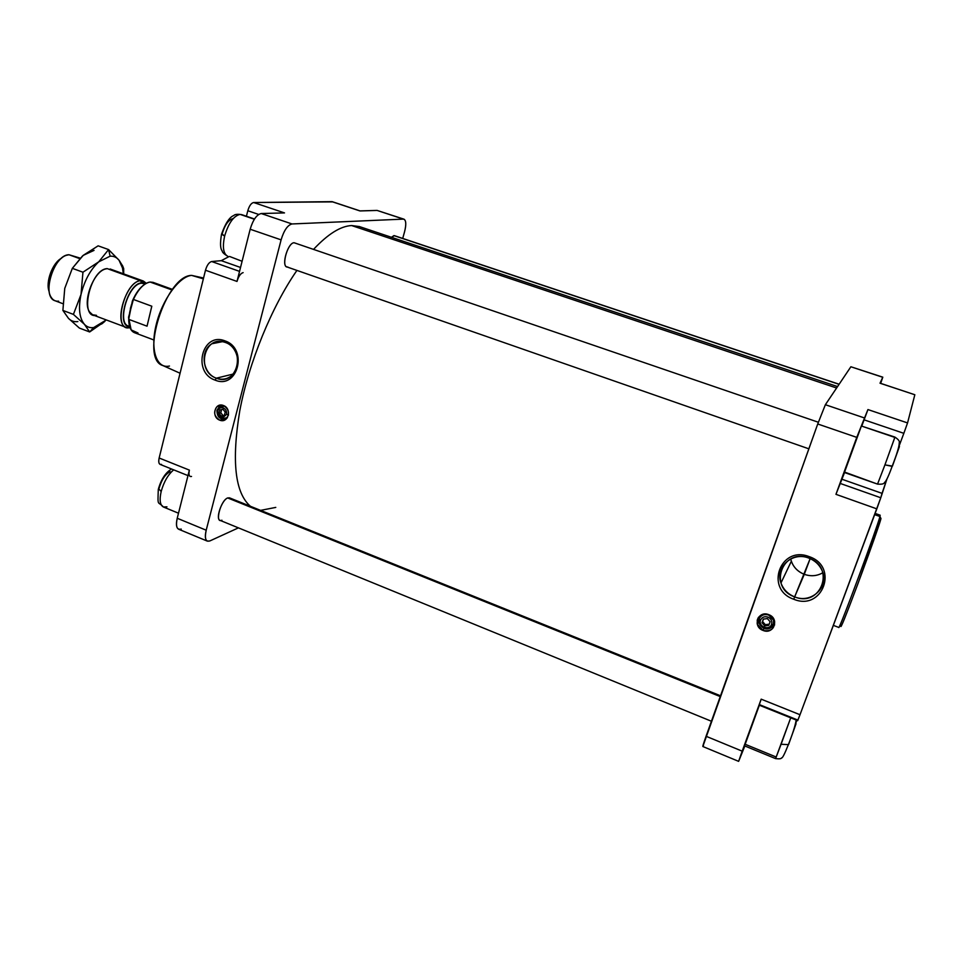<?xml version="1.0" encoding="UTF-8"?>
<svg xmlns="http://www.w3.org/2000/svg" width="963" height="963" viewBox="0 0 963 963"><rect width="100%" height="100%" fill="white"/><g stroke="black" fill="none" stroke-linecap="round" stroke-linejoin="round"><path stroke-width="1.44" d="M203.554 278.018L191.637 275.394L203.349 278.849L191.637 275.394C165.817 275.37 139.322 359.115 162.903 365.567L180.069 373.235M351.603 225.547L836.606 388.005L351.603 225.547C340.613 226.112 327.962 234.009 313.661 249.261C327.962 234.009 340.613 226.112 351.603 225.547L359.368 226.558L837.569 386.572M758.375 620.425L757.147 623.555L758.375 620.425M833.356 625.372L838.809 627.443C838.58 631.86 877.474 527.026 879.941 516.517L880.976 518.563L879.941 516.517L874.669 514.639L879.941 516.517L880.17 515.205L875.126 513.411M880.976 518.563L857.997 583.554C847.211 612.444 839.555 631.319 841.072 625.493C840.699 626.961 840.904 626.877 841.686 625.24C846.188 616.44 878.653 528.374 880.928 518.756L880.627 518.166M254.521 218.998L241.629 214.617C237.428 214.015 234.816 214.316 233.78 215.519C229.519 217.084 225.438 223.284 221.562 234.129L224.632 236.079C228.508 223.067 233.672 215.844 240.112 214.388L254.364 219.239L240.112 214.388C233.672 215.844 228.508 223.067 224.632 236.079C222.297 247.13 223.332 253.859 227.762 256.254C223.332 253.859 222.297 247.13 224.632 236.079L222.128 234.021C224.873 224.788 228.556 219.636 233.178 218.589M171.595 469.005C165.792 472.376 161.423 478.912 158.486 488.614L161.17 491.491C163.879 481.837 168.043 474.627 173.677 469.848C168.043 474.627 163.879 481.837 161.17 491.491C159.292 499.966 160.027 505.13 163.397 506.995C160.027 505.13 159.292 499.966 161.17 491.491L158.486 488.614L159.088 488.265C161.664 479.634 165.335 474.109 170.114 471.677M892.436 466.116L892.147 466.345C897.059 453.669 899.43 445.785 899.237 442.667C899.863 441.283 898.419 439.429 894.916 437.106L861.391 426.019L894.916 437.106L884.937 464.876L892.436 466.116L899.454 446.495M877.546 484.112C881.771 484.461 884.094 483.92 884.503 482.487C886.056 481.476 888.596 476.095 892.147 466.345L884.937 464.876L877.546 484.112L844.575 472.075L861.391 426.019L844.358 472.472L877.546 484.112L884.937 464.876L894.844 437.419L861.391 426.019M788.553 744.628L781.089 744.279L775.588 758.615L790.707 717.832L781.089 744.279L788.553 744.628L796.064 723.695M776.094 756.978L745.169 744.279L759.35 705.229L744.483 745.831L775.588 758.615L776.094 756.978M818.357 422.239L294.112 242.748C287.961 242.532 281.052 265.644 286.866 266.907L808.848 448.818M720.529 695.792L229.471 497.835L227.689 497.943L720.252 696.586L227.689 497.943C221.827 499.821 215.231 519.105 220.033 520.345L711.428 721.251M393.915 235.61L839.074 384.333L393.915 235.61L391.447 237.295L394.421 235.67L839.146 384.237M757.171 620.341L758.146 617.861L757.171 620.341M216.35 378.182L233.347 374.029L216.35 378.182C195.272 371.2 204.541 333.896 225.39 342.455C220.635 340.806 216.145 341.227 211.956 343.743C199.582 350.676 202.555 373.692 216.35 378.182L215.062 380.108L216.35 378.182C221.598 380.024 226.449 379.386 230.915 376.244C242.303 368.648 238.752 346.704 225.39 342.455L224.981 340.89C202.086 331.513 191.95 372.44 215.062 380.108C237.813 389.871 248.466 348.57 224.981 340.89L225.39 342.455C246.781 349.449 237.091 387.066 216.35 378.182M810.136 558.636L804.286 574.321C810.87 576.608 817.057 576.079 822.859 572.732C817.057 576.079 810.87 576.608 804.286 574.321C797.93 571.781 793.62 567.424 791.345 561.248L790.719 558.949C792.501 566.22 797.027 571.348 804.286 574.321L794.656 596.867L810.136 558.636M808.776 558.083C792.465 551.354 774.854 567.315 780.957 582.976C783.364 589.512 787.927 594.147 794.656 596.867C767.86 587.851 782.353 547.369 808.776 558.083L809.257 556.674C780.235 544.926 764.369 589.344 793.753 599.239L794.656 596.867L793.753 599.239C822.534 611.457 839.194 566.617 809.257 556.674L808.776 558.083C836.028 567.147 820.885 607.966 794.656 596.867C811.496 604.102 829.865 586.551 822.005 570.409C819.332 564.595 814.927 560.49 808.776 558.083M223.44 405.519L217.229 406.41C213.136 411.695 213.967 416.269 219.708 420.145L226.088 419.134C230.001 413.825 229.122 409.287 223.44 405.519C232.239 408.505 228.291 423.864 219.708 420.145C210.957 417.16 214.845 401.848 223.44 405.519M220.346 406.302L221.598 405.098L220.346 406.302M768.751 614.659C760.746 613.299 756.918 616.464 757.291 624.156L763.057 630.44L763.936 628.562L763.057 630.44C771.219 631.8 775.034 628.55 774.481 620.678L768.751 614.659C779.789 618.463 773.77 635.038 763.057 630.44C752.091 626.636 758.013 610.121 768.751 614.659M757.291 624.156L758.591 621.484L758.579 617.247L758.76 622.038M226.474 414.379L228.496 414.704L226.474 414.379C221.984 419.35 219.058 418.219 217.698 410.996C218.697 408.228 220.563 407.205 223.296 407.939C225.896 409.251 226.955 411.394 226.474 414.379C226.955 411.394 225.896 409.251 223.296 407.939C220.563 407.205 218.697 408.228 217.698 410.996L216.952 410.322L217.698 410.996C219.058 418.219 221.984 419.35 226.474 414.379M225.968 407.144L224.403 406.266L219.119 407.024L224.728 406.169L225.968 407.144M217.084 410.274L219.119 407.024L216.952 410.322M223.296 405.459L222.489 405.88L223.296 405.459M763.864 628.442L758.976 623.133L763.864 628.442C768.354 629.718 771.556 628.418 773.458 624.53L771.556 624.349L773.458 624.53L773.554 620.184L768.703 615.056C764.201 613.792 760.999 615.104 759.109 619.004L760.565 620.112C762.022 617.139 764.466 616.127 767.908 617.102C771.134 618.691 772.35 621.111 771.556 624.349C769.425 631.03 757.929 626.576 760.565 620.112L759.109 619.004C760.999 615.104 764.201 613.792 768.703 615.056L773.554 620.184L773.458 624.53L770.388 628.093M761.336 614.948L759.915 617.439L761.336 614.948M765.296 624.686L762.588 621.568L762.022 622.748L764.742 625.866L765.296 624.686L764.742 625.866L768.787 625.348L770.099 621.713L767.367 618.583L763.334 619.101L762.022 622.748L763.478 619.089L762.588 621.568L765.296 624.686L769.208 624.18L765.296 624.686M223.055 415.522L220.792 412.802L218.95 413.332L221.225 416.064L224.355 415.414L225.222 412.044L222.947 409.311L219.817 409.961L218.95 413.332L220.792 412.802L221.61 409.588L220.792 412.802L223.055 415.522L224.403 415.246L223.055 415.522M773.626 624L774.637 621.304L773.12 624.674M759.109 619.004L758.976 623.133C763.43 630.32 768.233 630.813 773.385 624.614L773.939 619.329M767.908 617.102C764.466 616.127 762.022 617.139 760.565 620.112C757.929 626.576 769.425 631.03 771.556 624.349C772.35 621.111 771.134 618.691 767.908 617.102M764.742 625.866L762.022 622.748L763.334 619.101L767.367 618.583L770.099 621.713L768.787 625.348L764.742 625.866M221.225 418.676L226.63 417.822L228.387 415.258L226.63 417.822L223.717 419.037M226.136 418.183L227.063 418.098L226.136 418.183M221.225 416.064L218.95 413.332L219.817 409.961L222.947 409.311L225.222 412.044L224.355 415.414L221.225 416.064M770.833 627.828L774.637 624.927L770.833 627.828M224.138 418.989L225.848 419.326L224.138 418.989M166.96 506.839L163.397 506.995L178.504 513.207M229.591 256.471L242.098 261.274M914.814 394.746L880.05 383.154L914.838 394.746L907.555 422.926L903.836 433.326L907.555 422.926L867.928 409.564L864.052 419.82L903.836 433.326L898.864 446.639L903.836 433.326L864.052 419.82L861.861 425.851L867.928 409.564L856.757 437.371L835.956 494.332L876.824 508.861L800.012 714.727L761.179 699.162L759.085 705.121L797.701 720.637L800.012 714.727L797.858 720.071L759.326 704.591L761.179 699.174L742.196 751.164L739.127 760.168L744.844 745.976L738.621 761.348L742.196 751.164L706.06 736.262L817.731 423.985L825.375 404.713L850.883 366.759L882.746 377.267L880.038 383.226M703.496 745.41C702.111 748.082 702.966 745.037 706.06 736.262L742.196 751.164L761.179 699.162L800.012 714.727L880.784 497.763L876.824 508.861L835.956 494.332L844.563 472.544L835.956 494.332L856.757 437.371L867.928 409.564L907.555 422.926L914.838 394.746L880.026 383.214L882.806 377.171L880.664 383.358L882.746 377.267L850.883 366.759L825.375 404.713L864.124 417.846L825.375 404.713L817.731 423.985L856.757 437.371L817.731 423.985L702.834 746.518L738.621 761.348M880.784 497.763L840.085 483.39L880.784 497.763L882.036 493.357L841.915 479.225L882.036 493.357L886.911 479.141L880.784 497.763M795.703 723.382L796.87 720.3L795.703 723.382M882.806 377.171L850.883 366.759M360.006 210.885L332.295 201.7L359.825 210.897L377.111 210.428L404.003 219.191C406.145 220.539 406.338 224.716 404.58 231.71L402.715 238.439L404.58 231.71C406.47 223.982 406.085 219.781 403.437 219.119L377.111 210.428L360.174 210.945M190.229 476.492C188.868 475.734 188.592 473.615 189.374 470.113L159.148 458.015L205.48 270.23C206.985 265.15 209.043 262.249 211.667 261.527L239.546 271.373L211.667 261.527L221.273 260.672L240.533 267.461L221.273 260.672L228.881 256.652L221.273 260.672L211.667 261.527C209.043 262.249 206.985 265.15 205.48 270.23L237.006 281.437L250.175 229.242C253.004 219.817 256.688 214.58 261.238 213.533L284.506 212.907L253.654 202.519C251.235 203.037 249.285 205.781 247.804 210.741L258.71 214.448L247.804 210.741L246.42 216.242L247.804 210.741C249.285 205.781 251.235 203.037 253.654 202.519L284.506 212.907L261.238 213.533L292.006 223.958L403.437 219.119L292.006 223.958C287.612 225.077 283.977 230.374 281.1 239.859L206.202 530.204C204.457 538.546 205.685 542.121 209.874 540.929L238.415 527.868L209.874 540.929L207.394 541.146C205.179 539.882 204.782 536.247 206.202 530.204L177.228 518.263L189.374 470.113C188.435 474.783 189.145 476.902 191.529 476.456M181.225 529.06C176.891 530.168 175.555 526.568 177.228 518.263C175.856 524.269 176.325 527.929 178.649 529.229L207.394 541.146M161.483 464.383C159.027 464.792 158.245 462.661 159.148 458.015C158.389 461.494 158.714 463.624 160.147 464.407L187.99 475.602M237.006 281.437L205.48 270.23L159.148 458.015L189.374 470.113L177.228 518.263L206.202 530.204L281.1 239.859L250.175 229.242L281.1 239.859C283.977 230.374 287.612 225.077 292.006 223.958L261.238 213.533C256.688 214.58 253.004 219.817 250.175 229.242L237.006 281.437C238.535 276.333 240.569 273.396 243.109 272.625M404.003 219.191L377.111 210.428M359.825 210.897L331.922 201.652L253.654 202.519L332.62 201.881M762.202 614.575L761.829 615.634M793.753 599.239C764.369 589.344 780.235 544.926 809.257 556.674C839.194 566.617 822.534 611.457 793.753 599.239M221.899 520.213C214.436 524.004 220.539 500.399 227.689 497.943M287.793 267.004C280.666 268.4 287.335 242.64 294.112 242.748M275.779 507.405L260.576 510.378M250.44 506.297C235.02 492.984 231.457 461.157 239.775 410.792C248.839 362.63 271.638 306.812 296.929 270.41C271.638 306.812 248.839 362.63 239.775 410.792C231.457 461.157 235.02 492.984 250.44 506.297M215.062 380.108C191.95 372.44 202.086 331.513 224.981 340.89C248.466 348.57 237.813 389.871 215.062 380.108M879.941 516.517L879.893 516.722C877.522 526.508 844.118 617.127 839.567 626.106L841.686 625.24M169.464 366.036C156.704 369.082 149.999 350.111 156.126 324.976C162.061 299.866 179.166 276.369 191.637 275.394M80.17 258.12L68.999 254.75L79.676 258.626L68.999 254.75C53.651 254.485 40.94 297.013 55.156 300.793L62.896 303.694M107.266 268.629L140.61 280.739L143.379 281.052L146.316 283.303L140.61 280.739L141.657 282.869L145.473 283.796L141.657 282.869C127.429 283.218 115.644 326.601 129.656 326.698C115.644 326.601 127.429 283.218 141.657 282.869L140.61 280.739C124.119 281.316 112.358 331.754 129.499 327.709L126.285 327.42C113.116 324.074 126.297 280.919 140.61 280.739L107.266 268.629L105.352 269.026C93.411 271.843 82.3 301.997 89.547 311.892L92.58 314.769L96.505 315.358C78.834 319.126 90.221 268.966 107.266 268.629M145.269 283.929L141.573 283.23C128.464 283.447 116.403 322.966 128.452 326.036L129.584 326.457M130.559 308.69L129.596 312.782L130.559 308.69M172.473 289.394L153.069 282.364L150.12 282.039L172.04 289.983L150.12 282.039C144.005 283.182 138.431 288.984 133.388 299.445L132.352 301.106L128.693 319.343L147.038 326.18L151.805 306.21L133.388 299.445L151.805 306.21L147.038 326.18L128.693 319.343C128.789 326.638 130.727 331.091 134.507 332.704L153.839 339.963M137.986 332.993L131.149 329.9L128.548 317.248L129.499 326.144L128.548 317.248L133.388 299.445C137.89 289.983 142.993 284.266 148.687 282.315L150.12 282.039M144.98 284.109C140.032 287.323 135.819 292.993 132.352 301.106C135.819 292.993 140.032 287.323 144.98 284.109M131.582 304.368L130.366 308.605L131.582 304.368M129.548 326.313C116.042 325.699 127.73 283.555 141.573 283.23M61.584 258.18C52.52 262.67 45.225 282.436 49.221 291.741C45.225 282.436 52.52 262.67 61.584 258.18M58.635 301.178C55.433 301.515 52.905 300.155 51.063 297.134C44.081 286.866 54.518 258.553 66.483 255.279L68.999 254.75M83.191 255.376L98.13 245.83L108.578 249.573L98.756 261.816C90.378 269.676 84.467 280.546 81.024 294.437C78.208 308.208 79.351 318.175 84.455 324.35C86.971 327.023 90.053 328.094 93.688 327.564L106.303 319.945L89.655 331.958L93.688 327.564L89.655 331.958L104.871 321.353L101.97 323.785L93.688 327.564C90.053 328.094 86.971 327.023 84.455 324.35L73.405 314.383L62.884 310.423L68.445 318.32L79.375 328.07L89.655 331.958L84.455 324.35C79.351 318.175 78.208 308.208 81.024 294.437L82.95 272.216L72.333 268.34L64.75 288.394L62.884 310.423L73.405 314.383L81.024 294.437C84.467 280.546 90.378 269.676 98.756 261.816L108.578 249.573L110.131 256.182C113.73 255.965 116.704 257.326 119.039 260.239L108.578 249.573L98.13 245.83L82.529 255.941L72.333 268.34L82.95 272.216L98.756 261.816L110.131 256.182L108.578 249.573L119.039 260.239L123.697 268.641L123.685 273.901L123.697 268.641L122.674 265.969L119.039 260.239L122.518 268.039L123.312 273.769C122.939 267.967 121.519 263.465 119.039 260.239C116.704 257.326 113.73 255.965 110.131 256.182L98.756 261.816L82.95 272.216L81.024 294.437L73.405 314.383L84.455 324.35L89.655 331.958L79.375 328.07L68.445 318.32C71.021 321.004 74.151 322.087 77.847 321.582C74.151 322.087 71.021 321.004 68.445 318.32L62.884 310.423L64.75 288.394L72.333 268.34L83.191 255.376L94.037 250.392M775.588 758.615C779.416 759.049 781.402 758.808 781.535 757.881C782.305 758.519 784.52 754.27 788.167 745.121C792.501 734.336 795.173 725.97 796.196 720.035M222.453 341.672L211.956 343.743M791.345 561.248L780.957 582.976M217.229 406.41L221.418 405.23M222.044 406.193L219.119 407.024M216.916 410.503C217.181 417.701 220.419 420.133 226.63 417.822L227.424 417.581M158.293 489.397C157.667 507.441 157.667 500.64 163.397 506.995M221.466 234.527C220.033 243.242 220.262 248.683 222.152 250.837C222.212 252.294 224.09 254.1 227.762 256.254M879.893 516.722L880.928 518.756M143.379 281.052L110.131 268.99M93.158 315.021L126.285 327.42M122.674 265.969L122.518 268.039"/></g></svg>
